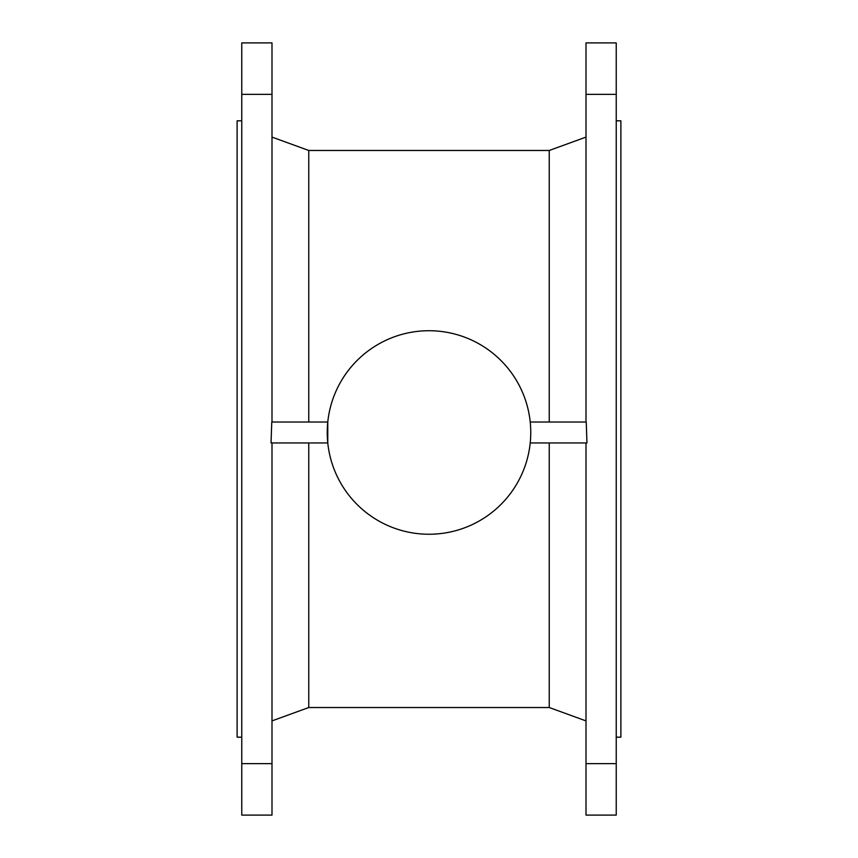 <?xml version="1.0" encoding="UTF-8"?>
<svg xmlns="http://www.w3.org/2000/svg" width="858" height="858" viewBox="0 0 858 858"><rect width="100%" height="100%" fill="white"/><g stroke="black" fill="none" stroke-linecap="round" stroke-linejoin="round"><path stroke-width="1.29" d="M271.997 442.953L271.997 815.1L241.763 815.1L241.763 42.9L271.997 42.9L271.997 422.018M241.763 120.817L237.108 120.817L237.108 737.183L241.763 737.183M616.237 120.817L620.892 120.817L620.892 737.183L616.237 737.183M308.751 442.953L308.751 707.528L549.249 707.528L586.003 720.902M549.249 442.953L549.249 707.528M271.997 763.641L241.763 763.641M271.042 442.953L271.761 422.018L327.777 422.018L327.777 442.953L271.042 442.953M271.997 94.359L241.763 94.359M586.003 442.953L586.003 763.641L616.237 763.641L616.237 94.359L586.003 94.359L586.003 422.018M530.223 422.018L586.239 422.018L586.958 442.953L530.223 442.953M616.237 763.641L616.237 815.1L586.003 815.1L586.003 763.641M271.997 137.098L308.751 150.472L308.751 422.018M308.751 150.472L549.249 150.472L549.249 422.018M616.237 94.359L616.237 42.9L586.003 42.9L586.003 94.359M530.759 432.486A101.759 101.759 0 0 0 378.121 344.358A101.759 101.759 0 0 0 378.121 520.613A101.759 101.759 0 0 0 530.759 432.486M308.751 707.528L271.997 720.902M549.249 150.472L586.003 137.098"/></g></svg>
